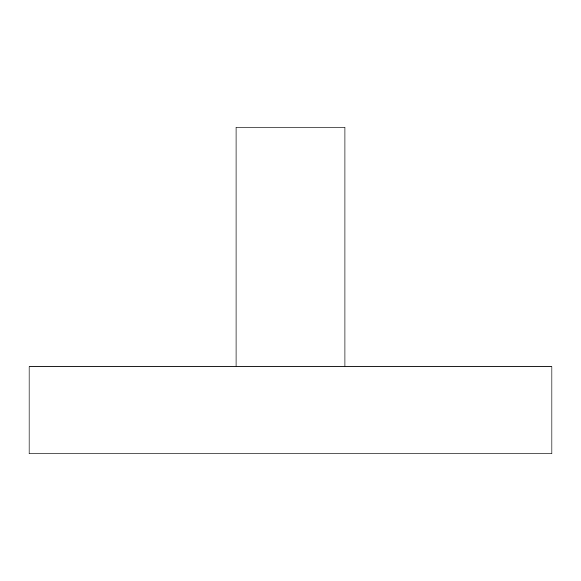 <?xml version="1.0" encoding="UTF-8"?>
<svg xmlns="http://www.w3.org/2000/svg" width="581" height="581" viewBox="0 0 581 581"><rect width="100%" height="100%" fill="white"/><g stroke="black" fill="none" stroke-linecap="round" stroke-linejoin="round"><path stroke-width="0.87" d="M344.969 366.756L344.969 127.094L236.031 127.094L236.031 366.756M551.95 366.756L29.05 366.756L29.05 453.906L551.95 453.906L551.95 366.756"/></g></svg>
